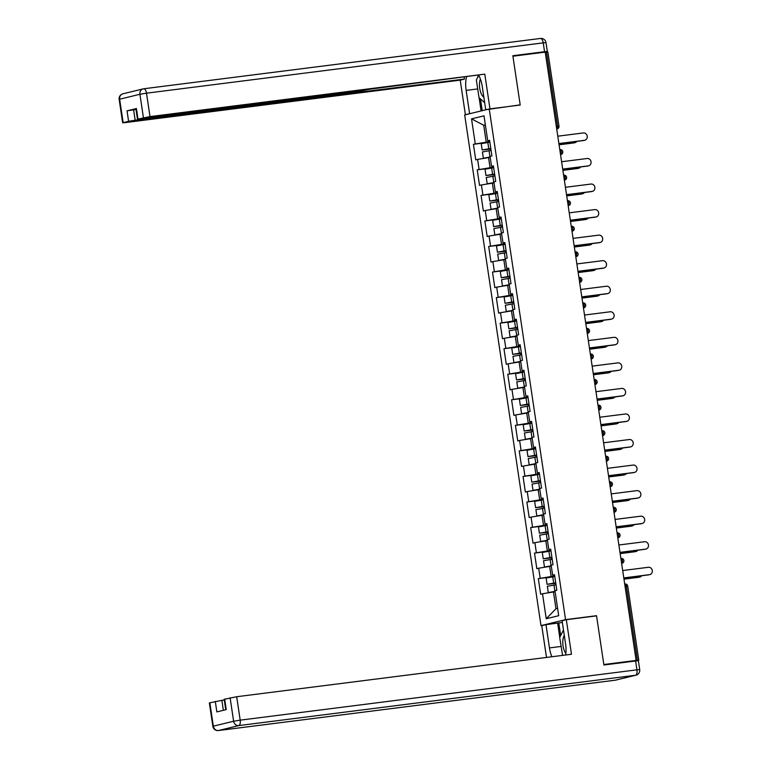 <?xml version="1.0" encoding="UTF-8"?>
<svg xmlns="http://www.w3.org/2000/svg" width="769" height="769" viewBox="0 0 769 769"><rect width="100%" height="100%" fill="white"/><g stroke="black" fill="none" stroke-linecap="round" stroke-linejoin="round"><path stroke-width="1.15" d="M543.183 625.341L541.001 625.62L464.678 114.937L489.238 108.958L565.561 619.631L541.001 625.62M555.122 591.746L553.459 591.957L555.968 608.74L546.24 618.737L558.698 615.7L554.968 590.727L556.833 590.275L554.507 574.712L552.642 575.164L554.564 575.135M546.24 618.737L542.51 593.764L540.645 594.216L538.319 578.653L550.604 577.096M554.689 575.943L538.319 578.653M540.184 578.201L538.694 568.214L536.829 568.666L534.503 553.103L546.788 551.546M550.873 550.393L534.503 553.103M536.368 552.651L534.868 542.664L533.013 543.116L530.687 527.553L542.972 525.996M547.057 524.842L530.687 527.553M532.542 527.101L531.052 517.114L529.187 517.566L526.861 502.003L539.146 500.446M543.231 499.292L526.861 502.003M528.726 501.551L527.236 491.564L525.371 492.016L523.045 476.453L535.33 474.896M539.415 473.742L523.045 476.453M524.91 476.001L523.42 466.014L521.555 466.466L519.229 450.903L531.514 449.346M535.599 448.192L519.229 450.903M521.094 450.451L519.594 440.464L517.739 440.916L515.413 425.353L527.697 423.796M531.783 422.642L515.413 425.353M517.268 424.901L515.778 414.914L513.913 415.366L511.587 399.803L523.872 398.246M527.957 397.092L511.587 399.803M513.452 399.351L511.962 389.364L510.097 389.816L507.771 374.253L520.055 372.696M524.141 371.542L507.771 374.253M509.636 373.801L508.146 363.814L506.281 364.266L503.955 348.703L516.239 347.146M520.325 345.992L503.955 348.703M505.819 348.251L504.32 338.264L502.465 338.716L500.138 323.153L512.423 321.596M516.508 320.442L500.138 323.153M501.994 322.701L500.504 312.704L498.639 313.166L496.322 297.603L508.597 296.046M512.683 294.892L496.322 297.603M498.177 297.151L496.687 287.154L494.823 287.616L492.496 272.053L504.781 270.496M508.867 269.342L492.496 272.053M494.361 271.601L492.871 261.604L491.007 262.066L488.68 246.503L500.965 244.946M505.05 243.792L488.68 246.503M490.545 246.051L489.046 236.054L487.19 236.516L484.864 220.953L497.149 219.396M501.234 218.242L484.864 220.953M486.719 220.501L485.229 210.504L483.365 210.966L481.048 195.403L493.323 193.846M497.408 192.692L481.048 195.403M482.903 194.951L481.413 184.954L479.548 185.416L477.222 169.853L489.507 168.296M493.592 167.142L477.222 169.853M479.087 169.401L477.597 159.404L475.732 159.865L473.406 144.303L485.691 142.746M489.776 141.592L473.406 144.303M475.271 143.851L471.532 118.868L483.999 115.831L487.729 140.814L489.651 140.775M552.642 575.164L551.152 565.177L553.017 564.725L550.691 549.162L548.826 549.614L547.336 539.627L549.191 539.175L546.865 523.612L545.01 524.064L543.51 514.077L545.375 513.625L543.049 498.062L541.184 498.514L539.694 488.526L541.559 488.075L539.232 472.512L537.368 472.964L535.878 462.976L537.742 462.515L535.416 446.962L533.551 447.414L532.061 437.426L533.917 436.965L531.59 421.412L529.735 421.864L528.236 411.876L530.101 411.415L527.774 395.862L525.909 396.314L524.42 386.326L526.284 385.865L523.958 370.312L522.093 370.764L520.603 360.776L522.468 360.315L520.142 344.762L518.277 345.214L516.787 335.226L518.642 334.765L516.316 319.212L514.461 319.664L512.961 309.676L514.826 309.215L512.5 293.662L510.635 294.114L509.145 284.126L511.01 283.665L508.684 268.112L506.819 268.564L505.329 258.567L507.194 258.115L504.868 242.562L503.003 243.014L501.513 233.017L503.368 232.565L501.042 217.012L499.187 217.464L497.687 207.467L499.552 207.015L497.226 191.462L495.361 191.914L493.871 181.917L495.736 181.465L493.41 165.912L491.545 166.364L490.055 156.367L491.92 155.915L489.593 140.352L487.729 140.814M551.306 566.195L549.643 566.407L551.142 576.394M549.643 566.407L538.694 568.214M547.48 540.645L545.827 540.857L547.317 550.844M545.827 540.857L534.868 542.664M548.826 549.614L550.748 549.585M543.664 515.095L542.01 515.307L543.5 525.294M542.01 515.307L531.052 517.114M545.01 524.064L546.932 524.035M539.848 489.545L538.185 489.757L539.684 499.744M538.185 489.757L527.236 491.564M541.184 498.514L543.116 498.485M536.031 463.995L534.368 464.207L535.868 474.194M534.368 464.207L523.42 466.014M537.368 472.964L539.29 472.935M532.206 438.445L530.552 438.657L532.042 448.644M530.552 438.657L519.594 440.464M533.551 447.414L535.474 447.385M528.39 412.895L526.736 413.097L528.226 423.094M526.736 413.097L515.778 414.914M529.735 421.864L531.658 421.835M524.573 387.345L522.92 387.547L524.41 397.544M522.92 387.547L511.962 389.364M525.909 396.314L527.842 396.285M520.757 361.795L519.094 361.997L520.594 371.994M519.094 361.997L508.146 363.814M522.093 370.764L524.016 370.735M516.931 336.245L515.278 336.447L516.768 346.444M515.278 336.447L504.32 338.264M518.277 345.214L520.2 345.185M513.115 310.695L511.462 310.897L512.952 320.894M511.462 310.897L500.504 312.704M514.461 319.664L516.384 319.635M509.299 285.136L507.646 285.347L509.136 295.344M507.646 285.347L496.687 287.154M510.635 294.114L512.567 294.085M505.483 259.586L503.82 259.797L505.32 269.794M503.82 259.797L492.871 261.604M506.819 268.564L508.742 268.535M501.657 234.036L500.004 234.247L501.494 244.244M500.004 234.247L489.046 236.054M503.003 243.014L504.925 242.985M497.841 208.486L496.188 208.697L497.678 218.694M496.188 208.697L485.229 210.504M499.187 217.464L501.109 217.425M494.025 182.935L492.371 183.147L493.861 193.144M492.371 183.147L481.413 184.954M495.361 191.914L497.293 191.875M490.209 157.385L488.546 157.597L490.045 167.594M488.546 157.597L477.597 159.404M491.545 166.364L493.467 166.325M556.323 126.443L557.592 126.279L546.499 52.081L545.231 52.244M546.499 52.081L547.884 51.975L558.976 126.174L557.592 126.279A2.49 1.096 82.8 0 1 556.881 129L556.708 129.019M485.374 125.039L483.711 125.251L486.219 142.044M485.345 124.857L483.711 125.251L471.532 118.868M489.238 108.958L520.209 105.026L512.913 56.214L545.221 52.119L636.126 660.417L603.828 664.512L596.533 615.7L565.561 619.631M636.376 660.888L638.799 660.273L636.126 660.417M555.968 608.74L557.602 608.346M553.459 591.957L542.51 593.764M596.533 615.7L595.11 616.056M584.93 140.237L583.998 140.467A3.73 3.345 -103.7 0 1 583.661 140.525L584.594 140.294A3.73 3.345 76.3 0 0 583.498 132.931L557.785 136.19M583.661 140.525L558.9 143.668M584.594 140.294L558.88 143.563M574.972 142.659L574.039 142.89A3.73 3.345 -103.7 0 1 573.712 142.947L574.645 142.726A3.73 3.345 76.3 0 0 576.788 141.4M489.863 142.15L481.202 143.659L482.144 149.965L489.469 149.186A0.99 0.894 -103.7 0 1 490.468 150.503M490.891 149.051A0.99 0.894 76.3 0 0 490.401 148.965L484.278 149.647L490.814 148.552M490.161 157.087L487.844 157.712M485.249 158.145L483.374 158.241L482.432 151.935L491.093 150.416M483.374 158.241L490.141 156.982M559.053 144.707L574.645 142.726M482.144 149.965L490.805 148.455M559.073 144.812L573.712 142.947M480.404 79.063A10.776 4.768 -97.2 0 0 481.134 93.443A10.776 4.768 -97.2 0 0 483.864 97.288M484.681 102.729L479 97.615L476.357 79.928L478.674 75.41M564.302 635.473A10.776 4.768 -97.2 0 0 562.87 640.317A10.776 4.768 -97.2 0 0 565.869 653.477M562.6 655.39L559.678 637.453L563.485 630.032M470.33 113.562L465.389 114.687L460.227 80.13L125.424 122.588L122.656 122.8L128.596 121.3L127.029 110.823L136.026 109.429M469.619 113.658L466.139 90.396A18.648 8.248 -97.2 0 1 466.514 76.948M544.692 52.186L547.326 51.494L544.558 51.706L512.846 55.724L520.19 104.863L485.729 109.727L482.25 86.464A18.648 8.248 -97.2 0 0 478.77 75.391M489.949 108.698L484.787 74.141L369.947 89.194L360.007 91.107L140.256 118.974L137.478 119.185L135.911 108.708L136.411 108.535L127.029 110.823M464.178 77.246L464.447 79.092L460.227 80.13M466.101 114.591L465.389 114.687M520.19 104.863L518.758 105.209M486.441 109.64L485.729 109.727M484.787 74.141L149.993 116.6L137.478 119.185M133.604 109.736L135.171 120.214L464.447 79.092M135.171 120.214L128.596 121.3M481.086 110.938L479.106 97.711M478.164 75.468A18.648 8.248 -97.2 0 0 477.818 77.083M480.481 98.941L482.23 110.659M565.686 654.996A18.648 8.248 -97.2 0 0 565.571 643.989L562.101 620.727L566.32 619.699L571.482 654.265L236.689 696.724L240.188 720.149L636.934 669.828L635.607 660.984L603.905 665.002L596.561 615.863L566.32 619.699M561.024 646.45L549.46 647.921A18.648 8.248 -97.2 0 0 551.863 656.745M549.46 647.921L545.98 624.659L541.761 625.687L546.499 657.428M562.35 622.448L545.98 624.659M224.288 700.03L221.866 700.338L223.356 710.325M209.85 702.751L213.349 726.176L212.859 726.349L209.36 702.924L221.866 700.338M225.74 709.739L224.183 699.309L236.689 696.724M215.291 701.424L216.858 711.902L226.24 709.624L224.673 699.136M635.607 660.984L638.376 660.773L639.702 669.616L636.934 669.828A4.97 2.201 82.8 0 1 635.521 675.259L238.775 725.58L218.511 730.521L615.248 680.2L635.521 675.259A4.97 4.451 -103.7 0 0 635.963 675.182A4.97 4.97 0 0 0 639.702 669.616M559.745 637.309L557.64 623.178M558.784 622.9L560.668 635.521M588.746 165.787L587.814 166.017A3.73 3.345 -103.7 0 1 587.487 166.075L588.41 165.844A3.73 3.345 76.3 0 0 587.314 158.481L561.601 161.74M587.487 166.075L562.716 169.218M588.41 165.844L562.697 169.113M592.563 191.337L591.63 191.568A3.73 3.345 -103.7 0 1 591.303 191.625L592.236 191.394A3.73 3.345 76.3 0 0 591.13 184.031L565.417 187.29M591.303 191.625L566.532 194.768M592.236 191.394L566.522 194.663M596.379 216.887L595.456 217.118A3.73 3.345 -103.7 0 1 595.119 217.175L596.052 216.945A3.73 3.345 76.3 0 0 594.946 209.581L569.233 212.84M595.119 217.175L570.358 220.319M596.052 216.945L570.338 220.213M600.205 242.437L599.272 242.668A3.73 3.345 -103.7 0 1 598.936 242.725L599.868 242.504A3.73 3.345 76.3 0 0 598.763 235.131L573.059 238.39M598.936 242.725L574.174 245.869M599.868 242.504L574.155 245.763M604.021 267.987L603.088 268.218A3.73 3.345 -103.7 0 1 602.752 268.275L603.684 268.054A3.73 3.345 76.3 0 0 602.588 260.681L576.875 263.94M602.752 268.275L577.99 271.419M603.684 268.054L577.971 271.313M578.788 168.209L577.865 168.44A3.73 3.345 -103.7 0 1 577.529 168.498L578.461 168.276A3.73 3.345 76.3 0 0 580.614 166.95M493.679 167.7L485.018 169.209L485.96 175.515L493.285 174.736A0.99 0.894 -103.7 0 1 494.294 176.053M494.707 174.601A0.99 0.894 76.3 0 0 494.217 174.515L488.094 175.197L494.63 174.102M493.977 182.638L491.67 183.262M489.065 183.695L487.2 183.791L486.258 177.485L494.909 175.966M487.2 183.791L493.967 182.532M562.87 170.257L578.461 168.276M485.96 175.515L494.621 174.005M562.889 170.362L577.529 168.498M582.614 193.759L581.681 193.99A3.73 3.345 -103.7 0 1 581.345 194.048L582.277 193.826A3.73 3.345 76.3 0 0 584.43 192.5M497.495 193.25L488.834 194.759L489.776 201.065L497.101 200.296A0.99 0.894 -103.7 0 1 498.11 201.603M498.523 200.151A0.99 0.894 76.3 0 0 498.033 200.065L491.91 200.747L498.456 199.652M497.793 208.188L495.486 208.812M492.881 209.245L491.016 209.341L490.074 203.035L498.735 201.516M491.016 209.341L497.783 208.082M566.686 195.807L582.277 193.826M489.776 201.065L498.437 199.555M566.705 195.912L581.345 194.048M586.43 219.319L585.497 219.54A3.73 3.345 -103.7 0 1 585.161 219.607L586.093 219.376A3.73 3.345 76.3 0 0 588.247 218.05M501.311 218.8L492.65 220.309L493.602 226.615L500.917 225.846A0.99 0.894 -103.7 0 1 501.926 227.153M502.349 225.702A0.99 0.894 76.3 0 0 501.849 225.615L495.726 226.297L502.272 225.202M501.619 233.738L499.302 234.362M496.697 234.795L494.832 234.891L493.89 228.585L502.551 227.066M494.832 234.891L501.599 233.632M570.511 221.357L586.093 219.376M493.602 226.615L502.253 225.106M570.521 221.462L585.161 219.607M590.246 244.869L589.314 245.09A3.73 3.345 -103.7 0 1 588.987 245.157L589.919 244.927A3.73 3.345 76.3 0 0 592.063 243.6M505.127 244.35L496.476 245.859L497.418 252.165L504.743 251.396A0.99 0.894 -103.7 0 1 505.742 252.703M506.165 251.252A0.99 0.894 76.3 0 0 505.675 251.165L499.542 251.848L506.089 250.752M505.435 259.288L503.118 259.912M500.523 260.345L498.648 260.441L497.706 254.135L506.367 252.617M498.648 260.441L505.416 259.182M574.328 246.907L589.919 244.927M497.418 252.165L506.079 250.656M574.347 247.012L588.987 245.157M594.062 270.419L593.139 270.64A3.73 3.345 -103.7 0 1 592.803 270.707L593.735 270.477A3.73 3.345 76.3 0 0 595.888 269.15M508.953 269.9L500.292 271.409L501.234 277.715L508.559 276.946A0.99 0.894 -103.7 0 1 509.568 278.253M509.982 276.802A0.99 0.894 76.3 0 0 509.491 276.715L503.368 277.398L509.905 276.302M509.251 284.838L506.944 285.462M504.339 285.895L502.474 285.991L501.532 279.685L510.183 278.167M502.474 285.991L509.241 284.732M578.144 272.457L593.735 270.477M501.234 277.715L509.895 276.206M578.163 272.562L592.803 270.707M607.837 293.537L606.904 293.768A3.73 3.345 -103.7 0 1 606.578 293.825L607.51 293.604A3.73 3.345 76.3 0 0 606.405 286.231L580.691 289.49M606.578 293.825L581.806 296.969M607.51 293.604L581.797 296.863M597.888 295.969L596.955 296.19A3.73 3.345 -103.7 0 1 596.619 296.257L597.551 296.027A3.73 3.345 76.3 0 0 599.705 294.7M512.769 295.45L504.108 296.959L505.05 303.265L512.375 302.496A0.99 0.894 -103.7 0 1 513.384 303.803M513.798 302.352A0.99 0.894 76.3 0 0 513.308 302.265L507.184 302.948L513.73 301.852M513.067 310.388L510.76 311.012M508.155 311.445L506.29 311.541L505.348 305.235L514.009 303.717M506.29 311.541L513.058 310.282M581.96 298.007L597.551 296.027M505.05 303.265L513.711 301.756M581.979 298.112L596.619 296.257M611.653 319.087L610.73 319.318A3.73 3.345 -103.7 0 1 610.394 319.375L611.326 319.154A3.73 3.345 76.3 0 0 610.221 311.781L584.507 315.04M610.394 319.375L585.632 322.519M611.326 319.154L585.613 322.413M601.704 321.519L600.772 321.74A3.73 3.345 -103.7 0 1 600.435 321.807L601.368 321.577A3.73 3.345 76.3 0 0 603.521 320.25M516.585 321L507.925 322.509L508.867 328.815L516.191 328.046A0.99 0.894 -103.7 0 1 517.201 329.353M517.624 327.911A0.99 0.894 76.3 0 0 517.124 327.815L511.001 328.498L517.547 327.402M516.893 335.938L514.576 336.562M511.971 336.995L510.107 337.091L509.165 330.785L517.825 329.267M510.107 337.091L516.874 335.842M585.786 323.557L601.368 321.577M508.867 328.815L517.527 327.306M585.795 323.662L600.435 321.807M615.479 344.637L614.546 344.868A3.73 3.345 -103.7 0 1 614.21 344.925L615.142 344.704A3.73 3.345 76.3 0 0 614.037 337.331L588.333 340.59M614.21 344.925L589.448 348.069M615.142 344.704L589.429 347.963M605.52 347.069L604.588 347.29A3.73 3.345 -103.7 0 1 604.261 347.357L605.193 347.127A3.73 3.345 76.3 0 0 607.337 345.8M520.402 346.55L511.75 348.059L512.692 354.365L520.017 353.596A0.99 0.894 -103.7 0 1 521.017 354.903M521.44 353.461A0.99 0.894 76.3 0 0 520.949 353.365L514.817 354.048L521.363 352.952M520.709 361.488L518.393 362.112M515.797 362.545L513.923 362.641L512.981 356.335L521.642 354.817M513.923 362.641L520.69 361.392M589.602 349.107L605.193 347.127M512.692 354.365L521.353 352.856M589.621 349.213L604.261 347.357M619.295 370.187L618.363 370.418A3.73 3.345 -103.7 0 1 618.026 370.475L618.958 370.254A3.73 3.345 76.3 0 0 617.863 362.881L592.149 366.14M618.026 370.475L593.264 373.619M618.958 370.254L593.245 373.513M609.336 372.619L608.414 372.84A3.73 3.345 -103.7 0 1 608.077 372.907L609.01 372.677A3.73 3.345 76.3 0 0 611.163 371.35M524.227 372.1L515.566 373.609L516.508 379.915L523.833 379.146A0.99 0.894 -103.7 0 1 524.842 380.453M525.256 379.011A0.99 0.894 76.3 0 0 524.766 378.915L518.642 379.598L525.179 378.502M524.525 387.038L522.218 387.663M519.613 388.095L517.748 388.191L516.806 381.885L525.458 380.367M517.748 388.191L524.516 386.942M593.418 374.657L609.01 372.677M516.508 379.915L525.169 378.406M593.437 374.763L608.077 372.907M623.111 395.737L622.179 395.968A3.73 3.345 -103.7 0 1 621.852 396.025L622.784 395.804A3.73 3.345 76.3 0 0 621.679 388.432L595.965 391.69M621.852 396.025L597.08 399.169M622.784 395.804L597.071 399.063M613.162 398.169L612.23 398.39A3.73 3.345 -103.7 0 1 611.893 398.457L612.826 398.227A3.73 3.345 76.3 0 0 614.979 396.9M528.043 397.65L519.383 399.159L520.325 405.465L527.649 404.696A0.99 0.894 -103.7 0 1 528.659 406.003M529.072 404.561A0.99 0.894 76.3 0 0 528.582 404.465L522.459 405.148L529.005 404.052M528.341 412.588L526.034 413.222M523.429 413.645L521.565 413.741L520.623 407.435L529.283 405.917M521.565 413.741L528.332 412.492M597.234 400.207L612.826 398.227M520.325 405.465L528.985 403.956M597.253 400.313L611.893 398.457M626.927 421.287L626.004 421.518A3.73 3.345 -103.7 0 1 625.668 421.575L626.6 421.354A3.73 3.345 76.3 0 0 625.495 413.982L599.782 417.24M625.668 421.575L600.906 424.719M626.6 421.354L600.887 424.613M616.978 423.719L616.046 423.94A3.73 3.345 -103.7 0 1 615.709 424.007L616.642 423.777A3.73 3.345 76.3 0 0 618.795 422.45M531.86 423.2L523.199 424.709L524.141 431.015L531.466 430.246A0.99 0.894 -103.7 0 1 532.475 431.553M532.898 430.111A0.99 0.894 76.3 0 0 532.398 430.015L526.275 430.698L532.821 429.602M532.167 438.138L529.851 438.772M527.246 439.195L525.381 439.291L524.439 432.985L533.1 431.467M525.381 439.291L532.148 438.042M601.06 425.757L616.642 423.777M524.141 431.015L532.802 429.506M601.07 425.863L615.709 424.007M630.753 446.837L629.821 447.068A3.73 3.345 -103.7 0 1 629.484 447.125L630.417 446.904A3.73 3.345 76.3 0 0 629.311 439.532L603.607 442.79M629.484 447.125L604.722 450.269M630.417 446.904L604.703 450.163M620.794 449.269L619.862 449.49A3.73 3.345 -103.7 0 1 619.535 449.557L620.468 449.327A3.73 3.345 76.3 0 0 622.611 448M535.676 448.75L527.025 450.259L527.967 456.565L535.291 455.796A0.99 0.894 -103.7 0 1 536.291 457.103M536.714 455.661A0.99 0.894 76.3 0 0 536.224 455.565L530.091 456.248L536.637 455.152M535.983 463.688L533.667 464.322M531.071 464.745L529.197 464.841L528.255 458.535L536.916 457.017M529.197 464.841L535.964 463.592M604.876 451.307L620.468 449.327M527.967 456.565L536.618 455.056M604.895 451.413L619.535 449.557M634.569 472.387L633.637 472.618A3.73 3.345 -103.7 0 1 633.3 472.675L634.233 472.454A3.73 3.345 76.3 0 0 633.137 465.082L607.423 468.34M633.3 472.675L608.539 475.819M634.233 472.454L608.519 475.713M624.611 474.819L623.688 475.04A3.73 3.345 -103.7 0 1 623.351 475.107L624.284 474.877A3.73 3.345 76.3 0 0 626.437 473.55M539.502 474.3L530.841 475.809L531.783 482.115L539.107 481.346A0.99 0.894 -103.7 0 1 540.117 482.653M540.53 481.211A0.99 0.894 76.3 0 0 540.04 481.115L533.917 481.798L540.453 480.702M539.8 489.238L537.493 489.872M534.888 490.295L533.023 490.391L532.081 484.086L540.732 482.567M533.023 490.391L539.79 489.142M608.692 476.857L624.284 474.877M531.783 482.115L540.444 480.606M608.712 476.963L623.351 475.107M638.385 497.937L637.453 498.168A3.73 3.345 -103.7 0 1 637.126 498.225L638.059 498.004A3.73 3.345 76.3 0 0 636.953 490.632L611.24 493.89M637.126 498.225L612.355 501.369M638.059 498.004L612.345 501.263M628.436 500.369L627.504 500.59A3.73 3.345 -103.7 0 1 627.168 500.657L628.1 500.427A3.73 3.345 76.3 0 0 630.253 499.1M543.318 499.85L534.657 501.359L535.599 507.665L542.924 506.896A0.99 0.894 -103.7 0 1 543.933 508.203M544.346 506.761A0.99 0.894 76.3 0 0 543.856 506.665L537.733 507.348L544.269 506.252M543.616 514.788L541.309 515.422M538.704 515.845L536.839 515.941L535.897 509.636L544.558 508.117M536.839 515.941L543.606 514.692M612.509 502.407L628.1 500.427M535.599 507.665L544.26 506.156M612.528 502.513L627.168 500.657M642.202 523.487L641.279 523.718A3.73 3.345 -103.7 0 1 640.942 523.776L641.875 523.554A3.73 3.345 76.3 0 0 640.769 516.182L615.056 519.44M640.942 523.776L616.18 526.919M641.875 523.554L616.161 526.813M632.253 525.919L631.32 526.14A3.73 3.345 -103.7 0 1 630.984 526.207L631.916 525.977A3.73 3.345 76.3 0 0 634.069 524.65M547.134 525.4L538.473 526.919L539.415 533.215L546.74 532.446A0.99 0.894 -103.7 0 1 547.749 533.753M548.172 532.311A0.99 0.894 76.3 0 0 547.672 532.215L541.549 532.898L548.095 531.802M547.441 540.338L545.125 540.972M542.52 541.395L540.655 541.491L539.713 535.186L548.374 533.667M540.655 541.491L547.422 540.242M616.334 527.957L631.916 525.977M539.415 533.215L548.076 531.706M616.344 528.063L630.984 526.207M646.027 549.037L645.095 549.268A3.73 3.345 -103.7 0 1 644.758 549.326L645.691 549.104A3.73 3.345 76.3 0 0 644.585 541.732L618.882 544.99M644.758 549.326L619.997 552.469M645.691 549.104L619.977 552.363M636.069 551.469L635.136 551.69A3.73 3.345 -103.7 0 1 634.809 551.758L635.742 551.527A3.73 3.345 76.3 0 0 637.886 550.2M550.95 550.95L542.299 552.469L543.241 558.775L550.566 557.996A0.99 0.894 -103.7 0 1 551.565 559.303M551.988 557.861A0.99 0.894 76.3 0 0 551.488 557.765L545.365 558.448L551.911 557.352M551.258 565.888L548.941 566.522M546.346 566.945L544.471 567.041L543.529 560.736L552.19 559.226M544.471 567.041L551.238 565.792M620.15 553.507L635.742 551.527M543.241 558.775L551.892 557.256M620.17 553.613L634.809 551.758M649.843 574.587L648.911 574.818A3.73 3.345 -103.7 0 1 648.575 574.876L649.507 574.654A3.73 3.345 76.3 0 0 648.411 567.282L622.698 570.54M648.575 574.876L623.813 578.019M649.507 574.654L623.794 577.913M639.885 577.019L638.962 577.24A3.73 3.345 -103.7 0 1 638.626 577.308L639.558 577.077A3.73 3.345 76.3 0 0 641.711 575.75M554.776 576.5L546.115 578.019L547.057 584.325L554.382 583.546A0.99 0.894 -103.7 0 1 555.391 584.853M555.804 583.411A0.99 0.894 76.3 0 0 555.314 583.315L549.191 583.998L555.727 582.902M555.074 591.438L552.767 592.072M550.162 592.495L548.297 592.591L547.345 586.286L556.006 584.776M548.297 592.591L555.064 591.342M623.967 579.057L639.558 577.077M547.057 584.325L555.718 582.806M623.986 579.163L638.626 577.308M637.414 660.379L626.322 586.18L625.053 586.343M627.706 586.074L626.322 586.18A2.49 1.096 -97.2 0 0 624.937 583.979A2.49 1.096 -97.2 0 0 624.88 583.988L624.937 583.979A2.49 2.49 0 0 1 627.706 586.074L638.799 660.273M557.102 128.952L556.881 129A2.49 2.23 -103.7 0 0 557.102 128.952A2.49 2.49 0 0 0 558.976 126.174M560.534 154.588L560.707 154.55A2.49 1.096 82.8 0 0 561.408 151.829A2.49 1.096 -97.2 0 0 560.024 149.619A2.49 2.49 0 0 1 562.793 151.724A2.49 2.49 0 0 1 560.928 154.502A2.49 2.23 -103.7 0 1 560.707 154.55L560.524 154.569M564.35 180.138L564.744 180.052A2.49 2.23 -103.7 0 1 564.523 180.1A2.49 1.096 82.8 0 0 565.225 177.379A2.49 1.096 -97.2 0 0 563.84 175.169A2.49 2.49 0 0 1 566.609 177.274A2.49 2.49 0 0 1 564.744 180.052M568.56 205.602A2.49 2.49 0 0 0 570.435 202.824A2.49 2.49 0 0 0 567.657 200.719A2.49 1.096 -97.2 0 1 569.05 202.929A2.49 1.096 82.8 0 1 568.339 205.65A2.49 2.23 -103.7 0 0 568.56 205.602L568.166 205.669M571.982 231.238L572.376 231.152A2.49 2.23 -103.7 0 1 572.155 231.2A2.49 1.096 82.8 0 0 572.867 228.48A2.49 1.096 -97.2 0 0 571.482 226.278A2.49 2.49 0 0 1 574.251 228.374A2.49 2.49 0 0 1 572.376 231.152M576.202 256.702A2.49 2.49 0 0 0 578.067 253.924A2.49 2.49 0 0 0 575.299 251.828A2.49 1.096 -97.2 0 1 576.683 254.03A2.49 1.096 82.8 0 1 575.981 256.75A2.49 2.23 -103.7 0 0 576.202 256.702L575.798 256.769M583.44 307.888L583.834 307.811A2.49 2.23 -103.7 0 1 583.613 307.85A2.49 1.096 82.8 0 0 584.325 305.13A2.49 1.096 -97.2 0 0 582.931 302.928A2.49 2.49 0 0 1 585.709 305.024A2.49 2.49 0 0 1 583.834 307.811M587.651 333.362A2.49 2.49 0 0 0 589.525 330.574A2.49 2.49 0 0 0 586.757 328.478A2.49 1.096 -97.2 0 1 588.141 330.68A2.49 1.096 82.8 0 1 587.429 333.4A2.49 2.23 -103.7 0 0 587.651 333.362L587.256 333.419M595.293 384.462A2.49 2.49 0 0 0 597.157 381.674A2.49 2.49 0 0 0 594.389 379.578A2.49 1.096 -97.2 0 1 595.773 381.78A2.49 1.096 82.8 0 1 595.071 384.5A2.49 2.23 -103.7 0 0 595.293 384.462L594.898 384.519M606.751 461.112A2.49 2.49 0 0 0 608.615 458.324A2.49 2.49 0 0 0 605.847 456.228A2.49 1.096 -97.2 0 1 607.231 458.43A2.49 1.096 82.8 0 1 606.52 461.15A2.49 2.23 -103.7 0 0 606.751 461.112L606.347 461.169M614.383 512.212A2.49 2.49 0 0 0 616.257 509.424A2.49 2.49 0 0 0 613.479 507.329A2.49 1.096 -97.2 0 1 614.873 509.53A2.49 1.096 82.8 0 1 614.162 512.25A2.49 2.23 -103.7 0 0 614.383 512.212L613.989 512.269M621.631 563.389L622.025 563.312A2.49 2.23 -103.7 0 1 621.794 563.35A2.49 1.096 82.8 0 0 622.506 560.63A2.49 1.096 -97.2 0 0 621.121 558.429A2.49 2.49 0 0 1 623.89 560.524A2.49 2.49 0 0 1 622.025 563.312M580.499 279.58A2.49 1.096 -97.2 0 0 579.115 277.378A2.49 2.49 0 0 1 581.883 279.474A2.49 2.49 0 0 1 580.018 282.261A2.49 2.23 -103.7 0 1 579.797 282.3A2.49 1.096 82.8 0 0 580.499 279.58M591.957 356.23A2.49 1.096 -97.2 0 0 590.573 354.028A2.49 2.49 0 0 1 593.341 356.124A2.49 2.49 0 0 1 591.476 358.912A2.49 2.23 -103.7 0 1 591.255 358.95A2.49 1.096 82.8 0 0 591.957 356.23M599.599 407.33A2.49 1.096 -97.2 0 0 598.205 405.128A2.49 2.49 0 0 1 600.983 407.224A2.49 2.49 0 0 1 599.109 410.012A2.49 2.23 -103.7 0 1 598.888 410.05A2.49 1.096 82.8 0 0 599.599 407.33M603.415 432.88A2.49 1.096 -97.2 0 0 602.021 430.678A2.49 2.49 0 0 1 604.799 432.774A2.49 2.49 0 0 1 602.925 435.562A2.49 2.23 -103.7 0 1 602.704 435.6A2.49 1.096 82.8 0 0 603.415 432.88M611.047 483.98A2.49 1.096 -97.2 0 0 609.663 481.779A2.49 2.49 0 0 1 612.432 483.874A2.49 2.49 0 0 1 610.567 486.662A2.49 2.23 -103.7 0 1 610.346 486.7A2.49 1.096 82.8 0 0 611.047 483.98M618.689 535.08A2.49 1.096 -97.2 0 0 617.296 532.879A2.49 2.49 0 0 1 620.074 534.974A2.49 2.49 0 0 1 618.199 537.762A2.49 2.23 -103.7 0 1 617.978 537.8A2.49 1.096 82.8 0 0 618.689 535.08M489.469 149.186L490.401 148.965M489.055 150.695L489.997 157.001M487.815 142.428L488.757 148.734M143.822 88.762L540.347 38.469A4.97 2.201 82.8 0 1 540.453 38.45A4.97 2.201 82.8 0 1 543.231 42.862L146.495 93.184L149.993 116.6M136.411 108.535L137.978 119.012M143.418 117.686L139.92 94.27L119.656 99.211L123.155 122.627M544.558 51.706L543.231 42.862L546 42.651L547.326 51.494M354.922 92.347L354.836 91.761M477.703 88.925L466.139 90.396M139.92 94.27L146.495 93.184A4.97 2.201 82.8 0 0 143.716 88.771A4.97 4.97 0 0 0 143.169 88.877A4.97 4.451 76.3 0 0 139.92 94.27M119.656 99.211A4.97 4.451 -103.7 0 1 122.896 93.818A4.97 4.97 0 0 0 119.157 99.384L119.656 99.211M546 42.651A4.97 4.97 0 0 0 540.453 38.45L143.716 88.771A4.97 2.201 82.8 0 0 143.611 88.791A4.97 4.451 76.3 0 0 143.169 88.877L122.896 93.818M212.859 726.349A4.97 4.97 0 0 0 218.406 730.54A4.97 2.201 82.8 0 0 218.511 730.521A4.97 4.451 -103.7 0 1 213.349 726.176L233.622 721.235L230.114 697.81M233.622 721.235A4.97 4.451 76.3 0 0 238.775 725.58A4.97 2.201 82.8 0 0 240.188 720.149L233.622 721.235M615.037 680.229A4.97 2.201 82.8 0 0 615.142 680.219A4.97 4.97 0 0 0 615.7 680.123A4.97 4.451 76.3 0 1 615.248 680.2A4.97 2.201 82.8 0 1 615.142 680.219L218.406 730.54A4.97 2.201 82.8 0 1 218.223 730.55M493.285 174.736L494.217 174.515M492.871 176.255L493.813 182.561M491.641 167.978L492.583 174.284M497.101 200.296L498.033 200.065M496.687 201.805L497.63 208.111M495.457 193.528L496.399 199.834M500.917 225.846L501.849 225.615M500.513 227.355L501.455 233.661M499.273 219.078L500.215 225.384M504.743 251.396L505.675 251.165M504.329 252.905L505.271 259.211M503.089 244.629L504.031 250.934M508.559 276.946L509.491 276.715M508.146 278.455L509.088 284.761M506.915 270.179L507.857 276.484M512.375 302.496L513.308 302.265M511.962 304.005L512.904 310.311M510.731 295.729L511.673 302.034M516.191 328.046L517.124 327.815M515.788 329.555L516.73 335.861M514.548 321.279L515.49 327.584M520.017 353.596L520.949 353.365M519.604 355.105L520.546 361.411M518.364 346.829L519.306 353.134M523.833 379.146L524.766 378.915M523.42 380.655L524.362 386.961M522.189 372.379L523.131 378.684M527.649 404.696L528.582 404.465M527.236 406.205L528.178 412.511M526.006 397.929L526.948 404.234M531.466 430.246L532.398 430.015M531.062 431.755L532.004 438.061M529.822 423.479L530.764 429.784M535.291 455.796L536.224 455.565M534.878 457.305L535.82 463.611M533.638 449.029L534.58 455.335M539.107 481.346L540.04 481.115M538.694 482.855L539.636 489.161M537.464 474.579L538.406 480.885M542.924 506.896L543.856 506.665M542.51 508.405L543.452 514.711M541.28 500.129L542.222 506.435M546.74 532.446L547.672 532.215M546.336 533.955L547.278 540.261M545.096 525.679L546.038 531.985M550.566 557.996L551.488 557.765M550.152 559.505L551.094 565.811M548.912 551.229L549.854 557.535M554.382 583.546L555.314 583.315M553.968 585.055L554.91 591.361M552.728 576.779L553.68 583.085M119.157 99.384L122.656 122.8M357.691 92.136L357.585 91.415M615.7 680.123L635.963 675.182"/></g></svg>
